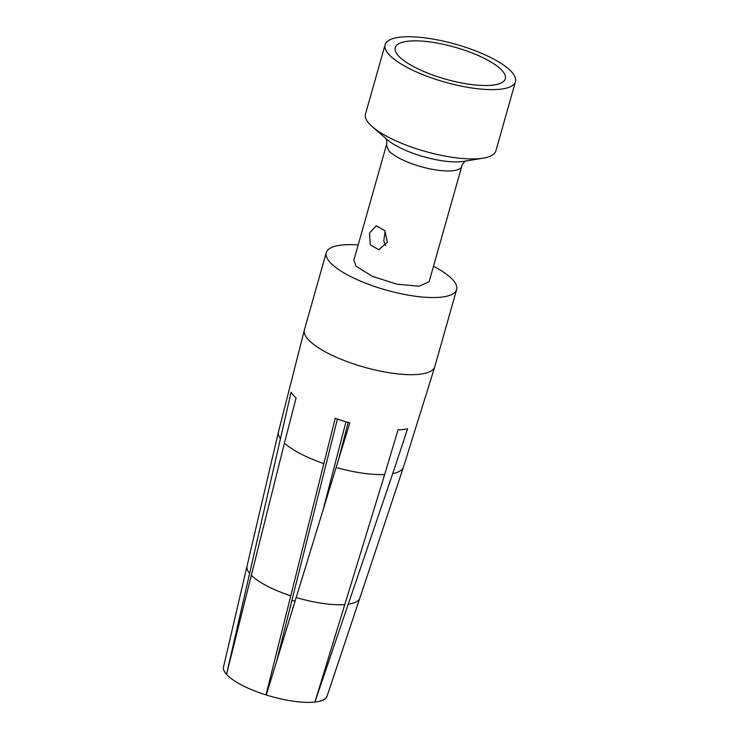 <?xml version="1.0" encoding="UTF-8"?>
<svg xmlns="http://www.w3.org/2000/svg" width="739" height="739" viewBox="0 0 739 739"><rect width="100%" height="100%" fill="white"/><g stroke="black" fill="none" stroke-linecap="round" stroke-linejoin="round"><path stroke-width="1.11" d="M429.1 281.753L418.967 286.252L396.852 284.155L372.373 276.358L356.198 266.28L353.787 260.442L386.432 145.038L388.853 150.876C391.873 154.017 396.788 157.167 403.596 160.326A39.139 11.381 -164.2 0 0 461.764 166.358L429.11 281.753M369.546 233.025L370.257 244.821L378.83 249.727L387.31 242.272L384.862 230.66L376.16 225.774L369.546 233.025M433.488 266.289A67.748 19.694 -164.2 0 1 452.444 279.434A67.748 19.694 -164.2 0 1 456.637 289.54A67.748 19.694 -164.2 0 1 400.797 293.697A67.748 19.694 -164.2 0 1 330.444 262.761A67.748 19.694 -164.2 0 1 326.259 252.655A67.748 19.694 -164.2 0 1 358.156 244.969M385.093 230.993L383.781 240.96L385.647 245.681M385.093 44.737L365.482 114.046A67.748 19.694 15.8 0 0 369.666 124.152A67.748 19.694 15.8 0 0 372.41 126.775A67.748 19.694 15.8 0 0 483.278 158.146A67.748 19.694 15.8 0 0 495.86 150.941L515.471 81.632A67.748 19.694 -164.2 0 1 459.63 85.779A67.748 19.694 -164.2 0 1 389.277 54.852A67.748 19.694 -164.2 0 1 385.093 44.737A67.748 19.694 -164.2 0 1 440.924 40.59A67.748 19.694 -164.2 0 1 511.277 71.526A67.748 19.694 -164.2 0 1 515.471 81.632M456.637 289.54L434.8 366.692A67.748 19.694 -164.2 0 1 434.8 366.71L403.448 467.196A64.949 18.881 -164.2 0 1 403.448 467.196A64.949 18.881 -164.2 0 1 392.714 473.616L407.614 428.823A66.824 19.426 -164.2 0 1 398.035 429.886L384.668 474.512A64.949 18.881 -164.2 0 1 336.116 467.473L349.824 422.893A66.824 19.426 -164.2 0 1 335.22 418.32L323.848 463.63A64.949 18.881 -164.2 0 1 300.561 453.764A64.949 18.881 -164.2 0 1 284.441 443.095L296.09 397.933A66.824 19.426 -164.2 0 1 293.706 395.633A66.824 19.426 -164.2 0 1 291.064 392.289L226.559 674.245M348.189 422.431L338.508 459.667M398.764 56.146A57.208 16.627 15.8 0 0 453.33 81.17A57.208 16.627 15.8 0 0 503.675 81.327A57.208 16.627 15.8 0 0 501.79 70.223A57.208 16.627 15.8 0 0 437.599 43.158A57.208 16.627 15.8 0 0 395.291 50.658A57.208 16.627 15.8 0 0 398.764 56.146M345.981 421.793L323.035 510.086M284.441 443.095L226.531 674.347A53.79 15.639 -164.2 0 0 226.91 674.762A53.79 15.639 15.8 0 0 241.819 685.127A53.79 15.639 15.8 0 0 266.003 694.909L266.631 693.893M323.848 463.63L266.003 694.909M337.418 419.078L276.608 661.359M336.116 467.473L266.289 694.993A53.79 15.639 -164.2 0 0 314.916 702.05L384.668 474.512M392.714 473.616L314.953 701.939M295.073 601.167A34.631 10.069 15.8 0 0 292.053 600.438M279.619 649.553A34.631 10.069 -164.2 0 1 280.192 649.692M226.43 674.236A53.79 15.639 -164.2 0 1 223.529 666.938L247.02 566.129A58.64 17.043 15.8 0 0 249.366 573.104M348.475 604.179A58.64 17.043 15.8 0 0 359.865 598.063L327.044 696.23A53.79 15.639 -164.2 0 1 315.11 702.032M483.278 158.146L463.741 161.37A46.668 13.57 -164.2 0 1 403.051 149.213A46.668 13.57 -164.2 0 1 387.365 139.754L372.41 126.775M434.8 366.71A67.748 19.694 -164.2 0 1 394.672 373.537A67.748 19.694 -164.2 0 1 327.395 352.965C318.934 348.531 312.671 344.18 308.606 339.912A67.748 19.694 -164.2 0 1 304.422 329.816A67.748 19.694 -164.2 0 1 304.422 329.797L326.259 252.655M280.22 438.356A64.949 18.881 -164.2 0 1 278.474 431.825A64.949 18.881 -164.2 0 1 278.474 431.798L304.422 329.816M251.223 575.201A58.64 17.043 15.8 0 0 266.955 585.953A58.64 17.043 15.8 0 0 290.778 595.81M296.2 597.5A58.64 17.043 15.8 0 0 344.919 604.567M359.865 598.063A58.64 17.043 15.8 0 0 359.865 598.054L403.448 467.177M385.869 138.248C386.894 139.523 387.014 145.066 386.432 145.038M465.801 160.871C464.268 161.407 461.256 166.063 461.764 166.358M379.31 249.662L378.83 249.717M247.02 566.129L278.474 431.816"/></g></svg>
